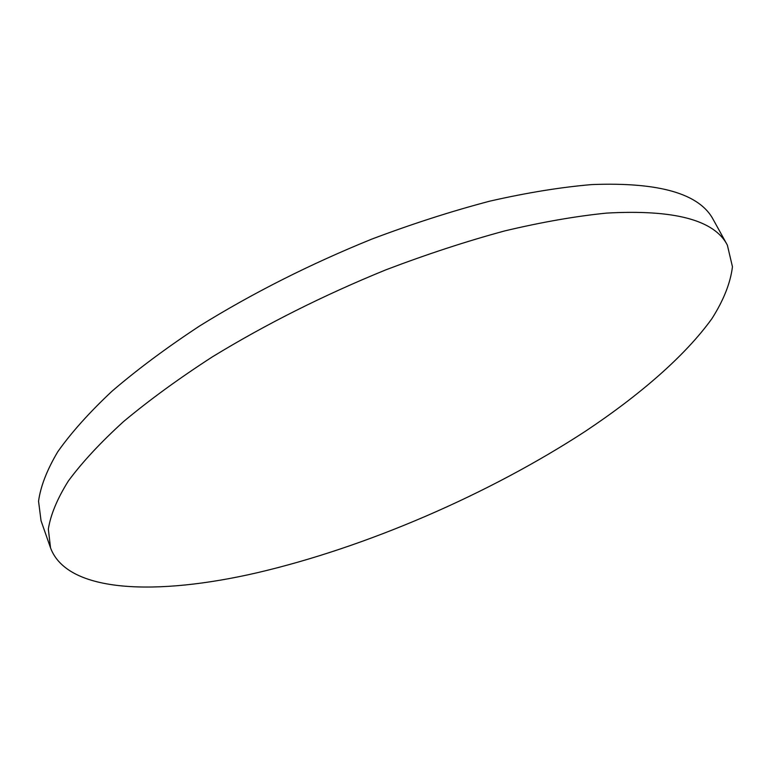 <?xml version="1.0" encoding="UTF-8"?>
<svg xmlns="http://www.w3.org/2000/svg" width="771" height="771" viewBox="0 0 771 771"><rect width="100%" height="100%" fill="white"/><g stroke="black" fill="none" stroke-linecap="round" stroke-linejoin="round"><path stroke-width="1.16" d="M50.539 547.892L41.046 520.762L38.55 501.246C40.555 486.453 46.964 469.934 57.806 451.69C71.298 432.589 89.397 412.389 112.123 391.099C137.402 369.425 166.603 347.692 199.737 325.902C252.637 293.105 310 264.183 371.805 239.106C412.389 223.802 451.806 211.129 490.057 201.086C527.017 192.692 560.922 187.189 591.791 184.577C659.398 181.966 699.952 193.762 713.464 219.976L727.361 245.13L732.45 266.756C730.474 282.928 723.641 300.198 711.97 318.568C685.168 355.816 639.93 394.935 585.459 431.23C488.727 494.327 366.437 547.256 256.945 572.795C157.747 595.704 67.463 593.439 50.539 547.892L48.342 529.137C50.558 514.845 57.237 498.789 68.349 480.998C82.14 462.311 100.567 442.477 123.639 421.496C149.275 400.091 178.853 378.551 212.353 356.877C265.831 324.205 323.704 295.177 385.963 269.802C426.816 254.266 466.445 241.284 504.86 230.876C541.936 222.096 575.908 216.159 606.777 213.085C674.297 209.355 714.495 220.034 727.361 245.13"/></g></svg>
